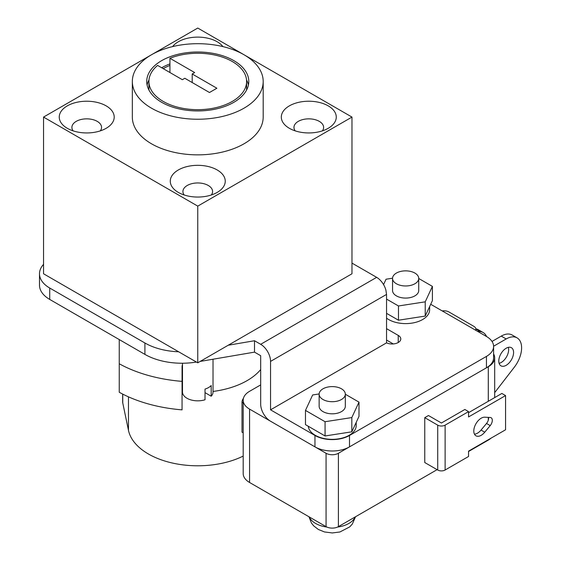 <?xml version="1.0" encoding="UTF-8"?>
<svg xmlns="http://www.w3.org/2000/svg" width="561" height="561" viewBox="0 0 561 561"><rect width="100%" height="100%" fill="white"/><g stroke="black" fill="none" stroke-linecap="round" stroke-linejoin="round"><path stroke-width="0.84" d="M213.026 391.452A69.788 40.294 0 0 0 260.676 369.566A69.788 40.294 180 0 1 213.026 391.452M122.663 394.074L122.663 402.027A13.085 7.552 0 0 0 122.754 402.931L128.469 430.322A69.788 40.294 0 0 0 172.458 463.049A69.788 40.294 0 0 0 243.186 456.086M481.205 435.294A10.47 6.045 120 0 0 484.739 432.208L490.216 425.61A5.673 3.275 120 0 0 491.127 417.742A5.673 3.275 120 0 0 490.216 417.475L484.739 417.195A10.47 6.045 120 0 0 481.205 418.197A10.47 6.045 120 0 0 474.361 427.426A10.47 6.045 120 0 0 475.966 435.813A10.47 6.045 120 0 0 481.205 435.294M488.533 417.391A5.673 3.275 -60 0 1 486.513 423.471L481.043 430.07A10.47 6.045 -60 0 1 477.502 433.155A10.47 6.045 -60 0 1 474.452 434.158M499.101 363.339A10.47 6.045 120 0 0 501.246 362.462A10.47 6.045 120 0 0 508.329 347.343M506.183 365.309A10.47 6.045 120 0 0 513.02 356.088A10.47 6.045 120 0 0 511.415 347.701A10.47 6.045 120 0 0 506.183 348.22A10.47 6.045 120 0 0 499.346 357.441A10.47 6.045 120 0 0 500.952 365.828A10.47 6.045 120 0 0 506.183 365.309M468.554 451.5L488.294 440.105A21.809 12.594 0 0 0 491.057 438.148M260.676 384.902L249.575 391.312A21.809 12.594 0 0 0 243.186 400.21L243.186 473.575A21.809 12.594 0 0 0 249.575 482.481L326.067 526.639A8.724 5.035 0 0 0 338.402 526.639L437.096 469.662M243.186 400.21A21.809 12.594 0 0 0 249.575 409.116L326.067 453.274A8.724 5.035 0 0 0 338.402 453.274L488.294 366.74A21.809 12.594 0 0 0 494.683 357.834A21.809 12.594 0 0 0 493.596 353.914M424.761 417.665L437.713 425.14A5.231 3.022 0 0 0 445.118 425.14L468.554 411.613L464.852 409.474L441.416 423.008L428.464 415.526L424.761 417.665L424.761 462.537L437.713 470.013A5.231 3.022 0 0 0 445.118 470.013L468.554 456.486L468.554 451.142L505.566 429.775L505.566 395.582L501.864 393.45L468.554 412.679M475.623 330.219A6.977 4.032 0 0 0 475.861 329.174A6.977 4.032 0 0 0 473.814 326.327L448.961 311.979A6.977 4.032 0 0 0 442.222 310.934M243.425 398.359A17.447 10.07 0 0 0 242.001 402.251L242.001 432.166L243.186 432.854M242.001 402.251L243.186 402.938M486.576 336.537A21.809 12.594 120 0 0 483.161 332.54A21.809 12.594 120 0 0 480.405 331.6L477.25 331.158M483.161 332.54L478.224 329.686A21.809 12.594 120 0 0 475.826 328.809M494.683 392.644L514.332 367.182A21.809 12.594 120 0 0 517.088 337.876A21.809 12.594 120 0 0 506.183 338.956L493.596 346.228M517.088 337.876L512.151 335.029A21.809 12.594 120 0 0 501.246 336.109L492.011 341.439M468.554 411.613L468.554 416.949L505.566 395.582M119.248 339.573L119.248 392.258A113.406 65.476 0 0 0 182.059 409.86L182.059 366.873A17.447 10.07 180 0 1 182.493 364.636M182.577 392.931A17.447 10.07 0 0 0 182.059 395.365M119.248 363.766A113.406 65.476 0 0 0 182.059 381.368M322.351 130.881A14.831 8.562 0 0 0 323.62 127.41A14.831 8.562 0 0 0 319.279 121.358A14.831 8.562 0 0 0 303.115 119.5A14.831 8.562 0 0 0 293.964 127.41A14.831 8.562 0 0 0 295.233 130.881M328.22 105.868A27.482 15.862 0 0 0 289.364 105.868A27.482 15.862 0 0 0 289.364 128.301L289.364 128.301A27.482 15.862 0 0 0 328.22 128.301A27.482 15.862 0 0 0 328.22 105.868M211.315 194.99A14.831 8.562 0 0 0 212.591 191.518A14.831 8.562 0 0 0 208.243 185.46A14.831 8.562 0 0 0 192.086 183.608A14.831 8.562 0 0 0 182.928 191.518A14.831 8.562 0 0 0 184.204 194.99M217.191 169.969A27.482 15.862 0 0 0 178.328 169.969A27.482 15.862 0 0 0 178.328 192.409L178.328 192.409A27.482 15.862 0 0 0 217.191 192.409A27.482 15.862 0 0 0 217.191 169.969M100.286 130.881A14.831 8.562 0 0 0 101.555 127.41A14.831 8.562 0 0 0 97.214 121.358A14.831 8.562 0 0 0 81.05 119.5A14.831 8.562 0 0 0 71.899 127.41A14.831 8.562 0 0 0 73.168 130.881M106.155 105.868A27.482 15.862 0 0 0 67.299 105.868A27.482 15.862 0 0 0 67.299 128.301L67.299 128.301A27.482 15.862 0 0 0 106.155 128.301A27.482 15.862 0 0 0 106.155 105.868M222.92 46.598A27.482 15.862 0 0 0 217.191 41.759A27.482 15.862 0 0 0 172.599 46.598M205.017 392.651L211.188 396.213L211.188 385.533A15.266 8.815 180 0 1 208.552 387.567A15.266 8.815 180 0 1 205.017 389.089L205.017 399.776A15.266 8.815 180 0 1 182.493 392.02L182.493 363.233M396.382 283.754A13.085 7.552 0 0 0 410.645 285.395A13.085 7.552 0 0 0 418.723 278.417A13.085 7.552 0 0 0 414.888 273.074A13.085 7.552 0 0 0 400.631 271.433A13.085 7.552 0 0 0 392.553 278.417A13.085 7.552 0 0 0 396.382 283.754M418.723 278.417L418.723 290.521A13.085 7.552 180 0 1 410.645 297.505A13.085 7.552 180 0 1 396.382 295.864A13.085 7.552 180 0 1 392.553 290.521L392.553 278.417M322.982 399.502A13.085 7.552 0 0 0 337.238 401.136A13.085 7.552 0 0 0 345.317 394.159A13.085 7.552 0 0 0 341.488 388.815A13.085 7.552 0 0 0 327.224 387.181A13.085 7.552 0 0 0 319.146 394.159A13.085 7.552 0 0 0 322.982 399.502M319.146 394.159L319.146 406.269A13.085 7.552 0 0 0 322.982 411.606A13.085 7.552 0 0 0 337.238 413.247A13.085 7.552 0 0 0 345.317 406.269L345.317 394.159M386.543 318.143A23.99 13.85 0 0 0 388.675 319.546A23.99 13.85 0 0 0 414.817 322.554A23.99 13.85 0 0 0 429.628 309.756L429.628 306.594M308.284 426.269A23.99 13.85 0 0 0 315.268 435.294A23.99 13.85 0 0 0 341.411 438.295A23.99 13.85 0 0 0 356.221 425.497L356.221 422.335M246.538 90.125A48.849 28.204 0 0 0 246.609 88.589L246.609 81.471A48.849 28.204 0 0 0 232.303 61.528A48.849 28.204 0 0 0 169.941 58.288L169.941 65.406A48.849 28.204 0 0 0 163.216 68.645M192.206 82.537L192.206 73.989L216.883 88.238L209.477 92.509L184.807 78.267L182.339 79.69L157.606 65.406A48.849 28.204 0 0 0 148.91 81.471A48.849 28.204 0 0 0 163.216 101.415A48.849 28.204 0 0 0 216.455 107.53A48.849 28.204 0 0 0 246.609 81.471M148.91 81.471L148.91 88.589A48.849 28.204 0 0 0 148.981 90.125M233.846 60.637A51.03 29.467 0 0 0 178.23 54.249A51.03 29.467 0 0 0 146.73 81.471A51.03 29.467 0 0 0 161.673 102.305A51.03 29.467 0 0 0 217.289 108.694A51.03 29.467 0 0 0 248.789 81.471A51.03 29.467 0 0 0 233.846 60.637M169.941 63.891A51.03 29.467 0 0 0 161.673 67.762M148.981 79.935A51.03 29.467 0 0 0 147.101 85.034M132.333 81.471L132.333 117.081A65.427 37.776 0 0 0 151.498 143.791A65.427 37.776 0 0 0 222.794 151.982A65.427 37.776 0 0 0 263.186 117.081L263.186 81.471A65.427 37.776 0 0 0 244.021 54.761A65.427 37.776 0 0 0 172.725 46.57A65.427 37.776 0 0 0 132.333 81.471A65.427 37.776 0 0 0 151.498 108.182A65.427 37.776 0 0 0 222.794 116.365A65.427 37.776 0 0 0 263.186 81.471M200.2 361.41L254.512 352.133L260.676 355.695L260.676 404.13A13.955 8.057 -120 0 0 270.549 421.227L314.959 446.865A24.425 14.102 0 0 0 349.503 446.865L486.443 367.806A24.425 14.102 0 0 0 493.596 357.834L493.596 346.439A24.425 14.102 180 0 1 486.443 356.41L349.503 435.469A24.425 14.102 180 0 1 314.959 435.469L270.549 409.832L386.543 342.855L386.543 294.42L385.898 290.121A13.955 8.057 60 0 0 376.648 277.344L351.971 263.102M43.548 264.364A34.894 20.147 0 0 0 39.494 273.782L39.494 285.184A34.894 20.147 0 0 0 49.719 299.427L144.906 354.384A52.341 30.217 0 0 0 196.434 362.048M213.026 359.215L213.026 392.02A15.266 8.815 180 0 1 211.188 396.213M430.701 304.279L486.443 336.467A24.425 14.102 180 0 1 493.596 346.439M398.233 335.394A8.724 5.035 180 0 1 400.792 338.956A8.724 5.035 180 0 1 398.233 342.519L398.233 335.394L386.543 328.648M398.233 342.519A8.724 5.035 180 0 1 386.543 342.855M386.543 340.043L393.303 343.942M254.512 352.133L254.512 340.737L260.676 344.3L376.648 277.344M39.494 273.782A34.894 20.147 0 0 0 49.719 288.031L144.906 342.988A52.341 30.217 0 0 0 178.643 351.782L197.76 362.82L228.229 345.225L254.512 340.737M270.549 409.832L270.549 361.396A13.955 8.057 -120 0 0 260.676 344.3M151.295 54.88L43.548 117.081L197.76 206.118L351.971 117.081L244.224 54.88M243.818 54.641L197.76 28.05L151.701 54.641M228.229 345.225L351.971 273.782L351.971 117.081M178.643 351.782L43.548 273.782L43.548 117.081M197.76 362.82L197.76 206.118M248.418 85.034A51.03 29.467 0 0 0 246.538 79.935M192.206 73.989L194.674 72.565L169.941 58.288M319.153 393.948L312.645 394.958L305.479 410.407L325.064 421.718L351.817 417.573L358.991 402.125L345.317 394.236M305.479 410.407L305.479 424.649L325.064 435.96L351.817 431.823L358.991 416.374L358.991 402.125M325.064 421.718L325.064 435.96M351.817 417.573L351.817 431.823M392.56 278.207L386.052 279.217L383.556 284.595M386.543 299.09L398.471 305.969L425.224 301.832L432.398 286.383L418.723 278.487M386.543 313.333L398.471 320.219L425.224 316.074L432.398 300.633L432.398 286.383M398.471 305.969L398.471 320.219M425.224 301.832L425.224 316.074M169.941 72.53L169.941 65.406M122.754 402.931L122.754 394.124M128.469 430.322L128.469 396.844M309.321 516.976A23.555 13.597 0 0 0 315.577 523.434A23.555 13.597 0 0 0 326.902 527.067M337.568 527.067A23.555 13.597 0 0 0 355.141 516.976M481.043 430.07L484.739 432.208M488.294 366.74L488.294 401.283M488.294 417.377L488.294 420.154M488.294 439.747L488.294 440.105M338.402 453.274L338.402 526.639M249.575 409.116L249.575 482.481M326.067 453.274L326.067 526.639M480.405 331.6L475.847 328.97M506.183 338.956L501.246 336.109M437.713 425.14L437.713 470.013M445.118 425.14L445.118 470.013M486.513 423.471L490.216 425.61M144.906 354.384L144.906 342.988M49.719 299.427L49.719 288.031M486.443 367.806L486.443 356.41M349.503 446.865L349.503 435.469M314.959 446.865L314.959 435.469M270.549 361.396L386.543 294.42M355.527 516.758L352.336 524.03L349.657 526.933L339.917 531.975L332.301 532.95L324.468 531.947L318.29 529.43L313.683 525.86L311.467 523.083L308.943 516.758M475.861 329.174L475.861 330.352M494.683 357.834L494.683 397.595"/></g></svg>
